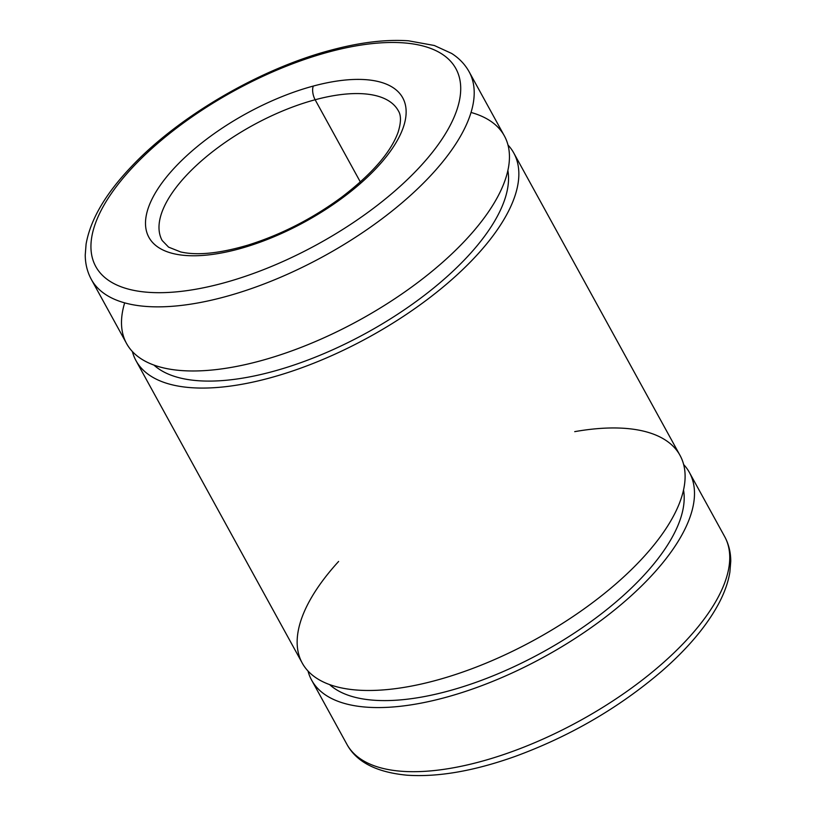 <?xml version="1.0" encoding="UTF-8"?>
<svg xmlns="http://www.w3.org/2000/svg" width="816" height="816" viewBox="0 0 816 816"><rect width="100%" height="100%" fill="white"/><g stroke="black" fill="none" stroke-linecap="round" stroke-linejoin="round"><path stroke-width="1.22" d="M329.062 51.918A205.448 87.322 -28.8 0 0 95.87 266.71A205.448 87.322 -28.8 0 0 402.533 184.13A205.448 87.322 -28.8 0 0 329.062 51.918A205.448 87.322 151.2 0 1 402.533 184.13A205.448 87.322 151.2 0 1 95.87 266.71A205.448 87.322 151.2 0 1 329.062 51.918A10.108 4.559 -105.1 0 1 330.837 50.184A10.108 4.559 74.9 0 0 329.062 51.918M313.354 86.047A144.82 61.557 151.2 0 1 365.14 179.245A144.82 61.557 151.2 0 1 148.971 237.456A144.82 61.557 151.2 0 1 313.354 86.047A144.82 61.557 -28.8 0 0 148.971 237.456A144.82 61.557 -28.8 0 0 365.14 179.245A144.82 61.557 -28.8 0 0 313.354 86.047A10.108 4.559 74.9 0 0 315.139 99.756A134.722 57.263 151.2 0 1 398.279 110.701A134.722 57.263 -28.8 0 0 315.139 99.756A10.108 4.559 -105.1 0 1 313.354 86.047M162.17 240.506A134.722 57.263 151.2 0 1 315.139 99.756A134.722 57.263 -28.8 0 0 162.17 240.506L168.586 247.136L180.662 251.94C197.288 255.714 219.769 253.429 248.105 245.065C281.245 234.651 312.477 218.657 341.792 197.105C371.851 174.073 390.558 152.592 397.943 132.692C401.176 122.655 401.288 115.331 398.279 110.701M315.139 99.756L360.346 181.978L315.139 99.756M689.408 472.474L724.659 536.591A215.546 91.616 151.2 0 1 579.911 720.722A215.546 91.616 151.2 0 1 346.882 744.274A215.546 91.616 -28.8 0 0 579.911 720.722A215.546 91.616 -28.8 0 0 724.659 536.591C728.708 544.058 730.738 552.259 730.759 561.214L729.892 572.026C728.198 582.43 724.333 593.201 718.315 604.36C706.248 626.535 687.439 648.771 661.888 671.078C618.936 707.849 569.945 736.328 514.927 756.503C474.025 771.038 438.059 777.271 407.021 775.2C376.502 772.303 356.459 762.001 346.882 744.274L311.641 680.156A215.546 91.616 151.2 0 1 308.009 671.017A215.546 91.616 -28.8 0 0 544.66 656.605A215.546 91.616 -28.8 0 0 683.635 464.518A215.546 91.616 151.2 0 1 689.408 472.474A215.546 91.616 151.2 0 1 544.66 656.605A215.546 91.616 151.2 0 1 311.641 680.156M683.533 489.967A204.092 86.751 151.2 0 1 542.314 652.341A204.092 86.751 151.2 0 1 329.552 684.563A204.092 86.751 -28.8 0 0 542.314 652.341A204.092 86.751 -28.8 0 0 683.533 489.967M574.719 431.644A215.546 91.616 151.2 0 1 659.552 537.795A215.546 91.616 151.2 0 1 382.786 689.948A215.546 91.616 151.2 0 1 338.62 561.449M507.991 145.013A215.546 91.616 151.2 0 1 513.764 152.969A215.546 91.616 151.2 0 1 369.016 337.1A215.546 91.616 151.2 0 1 135.986 360.652A215.546 91.616 151.2 0 1 132.365 351.512A215.546 91.616 -28.8 0 0 369.016 337.1A215.546 91.616 -28.8 0 0 507.991 145.013M135.986 360.652L302.236 663.061A215.546 91.616 -28.8 0 0 535.265 639.509A215.546 91.616 -28.8 0 0 680.014 455.379L513.764 152.969M507.878 170.462A204.092 86.751 151.2 0 1 366.67 332.836A204.092 86.751 151.2 0 1 153.908 365.058A204.092 86.751 -28.8 0 0 366.67 332.836A204.092 86.751 -28.8 0 0 507.878 170.462M471.026 112.455A215.546 91.616 151.2 0 1 359.611 320.005A215.546 91.616 151.2 0 1 124.675 302.858M469.118 71.757A215.546 91.616 151.2 0 1 324.37 255.887A215.546 91.616 151.2 0 1 91.341 279.439A215.546 91.616 -28.8 0 0 324.37 255.887A215.546 91.616 -28.8 0 0 469.118 71.757L504.359 135.874A215.546 91.616 -28.8 0 1 359.611 320.005A215.546 91.616 -28.8 0 1 126.592 343.556L91.341 279.439C87.312 272.014 85.282 263.854 85.241 254.939L86.088 244.117C90.392 219.79 105.295 194.177 130.774 167.29C177.949 116.708 259.774 68.87 330.837 50.184C359.866 42.381 385.754 39.25 408.5 40.8L434.306 45.492L451.595 53.417C459.143 58.232 464.987 64.342 469.118 71.757"/></g></svg>
